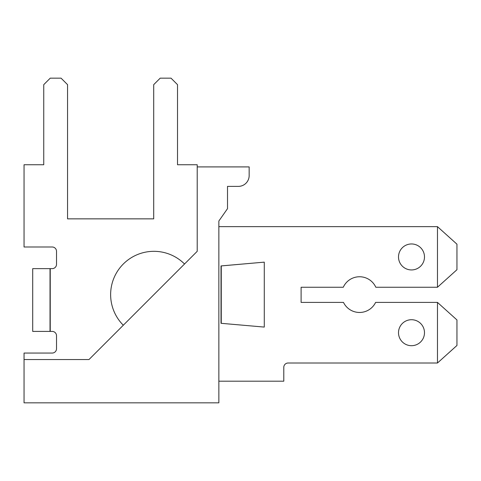 <?xml version="1.0" encoding="UTF-8"?>
<svg xmlns="http://www.w3.org/2000/svg" width="481" height="481" viewBox="0 0 481 481"><rect width="100%" height="100%" fill="white"/><g stroke="black" fill="none" stroke-linecap="round" stroke-linejoin="round"><path stroke-width="0.72" d="M123.31 325.222L184.53 264.003A43.29 43.29 0 0 0 123.31 264.003A43.29 43.29 0 0 0 123.31 325.222M218.855 402.837L218.855 221.019L227.513 208.652L227.513 186.387L238.335 186.387A10.822 10.822 0 0 0 249.158 175.565L249.158 166.907L197.21 166.907L197.21 251.322L88.985 359.547L24.05 359.547L24.05 402.837L218.855 402.837M197.21 226.647L197.21 221.019M398.508 256.95A12.987 12.987 0 0 0 417.989 268.2A12.987 12.987 0 0 0 417.989 245.701A12.987 12.987 0 0 0 398.508 256.95M398.508 332.708A12.987 12.987 0 0 0 417.989 343.957A12.987 12.987 0 0 0 417.989 321.458A12.987 12.987 0 0 0 398.508 332.708M24.05 359.547L24.05 353.054L52.188 353.054A4.329 4.329 0 0 0 56.517 348.725L56.517 335.738A4.329 4.329 0 0 0 52.188 331.409L50.024 331.409L50.024 268.638L32.708 268.638L32.708 331.409L50.024 331.409M437.469 363.011L437.469 302.405L456.95 319.937L456.95 345.478L437.469 363.011L288.119 363.011A4.329 4.329 0 0 0 283.79 367.34L283.79 381.192L218.855 381.192M437.469 287.253L437.469 226.647L456.95 244.18L456.95 269.721L437.469 287.253L375.817 287.253A17.857 17.857 0 0 0 343.278 287.253L301.106 287.253L301.106 302.405L343.482 302.405A17.857 17.857 0 0 0 375.613 302.405L437.469 302.405M218.855 226.647L437.469 226.647M50.24 331.409L50.24 268.638L52.188 268.638A4.329 4.329 0 0 0 56.517 264.31L56.517 251.322A4.329 4.329 0 0 0 52.188 246.993L24.05 246.993L24.05 164.742L43.747 164.742L43.747 84.656L50.24 78.162L61.063 78.162L67.556 84.656L67.556 218.855L153.704 218.855L153.704 84.656L160.197 78.162L171.02 78.162L177.513 84.656L177.513 164.742L197.21 164.742L197.21 166.907M221.019 323.298L264.279 327.08L264.279 262.145L221.019 265.927L221.019 323.298L264.279 327.08M221.254 265.927L264.279 262.145L221.254 265.927L221.254 323.298M52.188 331.409A4.329 4.329 0 0 1 56.517 335.738A4.329 4.329 0 0 0 52.188 331.409M56.517 348.725A4.329 4.329 0 0 1 52.188 353.054A4.329 4.329 0 0 0 56.517 348.725M283.79 367.34A4.329 4.329 0 0 1 288.119 363.011A4.329 4.329 0 0 0 283.79 367.34M301.106 287.253L301.106 302.405L301.106 287.253M67.556 218.855L153.704 218.855L67.556 218.855M52.188 246.993A4.329 4.329 0 0 1 56.517 251.322A4.329 4.329 0 0 0 52.188 246.993M56.517 264.31A4.329 4.329 0 0 1 52.188 268.638A4.329 4.329 0 0 0 56.517 264.31M264.279 262.145L221.019 265.927"/></g></svg>
